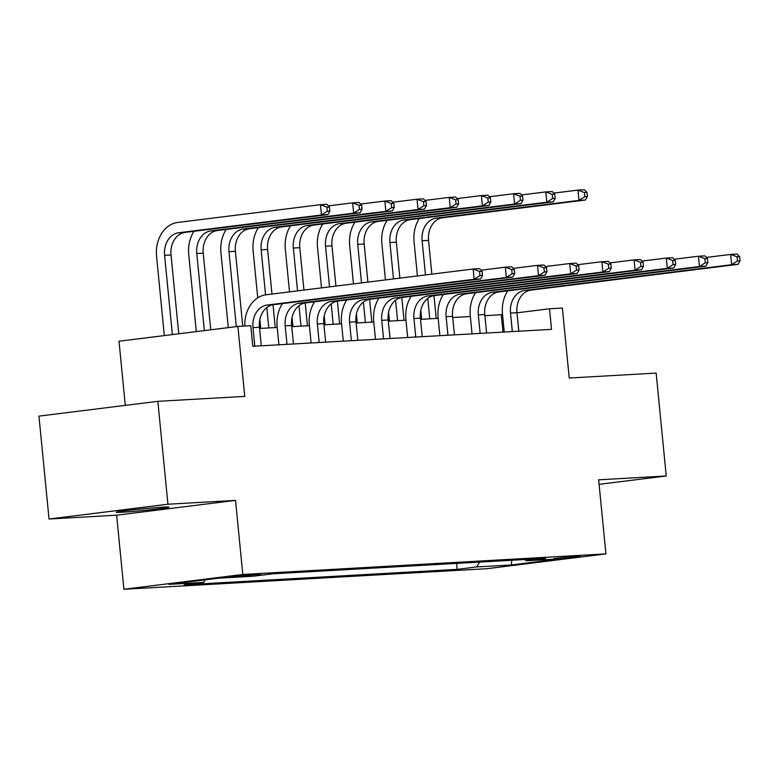<?xml version="1.0" encoding="UTF-8"?>
<svg xmlns="http://www.w3.org/2000/svg" width="779" height="779" viewBox="0 0 779 779"><rect width="100%" height="100%" fill="white"/><g stroke="black" fill="none" stroke-linecap="round" stroke-linejoin="round"><path stroke-width="1.17" d="M163.171 507.129A26.486 0.867 174.4 0 0 133.832 509.719A26.486 0.867 174.4 0 0 116.256 512.27A26.486 0.867 174.4 0 0 122.04 512.241A26.486 0.867 174.4 0 0 151.379 509.651A26.486 0.867 174.4 0 0 168.965 507.1A26.486 0.867 174.4 0 0 163.171 507.129M577.268 556.07L553.811 558.64L571.367 557.326L580.16 556.05L577.268 556.07M123.9 589.265L487.011 568.699L605.906 553.898L242.795 574.474L123.9 589.265L116.636 515.182L235.531 500.391L167.933 504.217L49.038 519.018L116.636 515.182M49.038 519.018L38.95 416.122L157.845 401.321L244.762 396.404L237.897 326.43L119.002 341.231L125.292 405.372M599.08 484.343L666.24 475.988L656.152 373.092L569.235 378.019L562.38 308.046L549.497 308.776L516.964 312.827M167.933 504.217L157.845 401.321M237.897 326.43L250.78 325.7L252.795 346.285L551.513 329.361L549.497 308.776M232.288 576.986L260.683 574.172L238.004 575.759L229.484 576.996L232.288 576.986L232.239 576.46M205.267 579.839L203.67 582.4L184.233 584.815L457.205 569.352L456.621 563.392M203.67 582.4L168.907 584.367L218.393 578.203L253.156 576.236L272.601 573.821L545.573 558.348L526.127 560.773L560.899 558.806L511.414 564.96L476.641 566.927L457.205 569.352M235.531 500.391L242.795 574.474M666.24 475.988L598.642 479.815L605.906 553.898M502.543 314.619L484.879 315.709M470.36 316.527L452.687 317.53M438.168 318.358L420.504 319.351M405.976 320.179L388.312 321.182M373.784 322L356.12 323.003M341.591 323.83L323.928 324.824M309.409 325.651L291.736 326.654M277.217 327.472L259.553 328.475M503 332.107L501.296 314.774M476.641 566.927L479.66 562.087M524.919 559.526L526.127 560.773M511.414 564.96L511.667 560.276M261.296 345.798L259.436 327.287A20.692 16.174 86.8 0 1 273.478 304.706L480.585 278.931L474.148 279.291L473.135 269.008L266.038 294.783A31.033 24.266 -93.2 0 0 244.791 326.041M252.786 346.236L254.791 345.983L252.99 327.647A20.692 16.174 86.8 0 1 267.041 305.066L474.148 279.291L479.952 275.581L482.532 275.435L482.123 271.316L479.552 271.462L479.952 275.581M479.552 271.462L473.135 269.008L479.572 268.638L482.123 271.316M480.585 278.931L482.532 275.435M178.751 333.792L171.029 254.967A20.692 16.174 86.8 0 1 185.081 232.385L327.91 214.614L321.474 214.975L320.461 204.682L177.631 222.463A31.033 24.266 -93.2 0 0 156.56 256.33L164.33 335.593M172.363 334.59L164.593 255.327A20.692 16.174 86.8 0 1 178.634 232.755L321.474 214.975L327.277 211.255L329.858 211.109L329.449 207L326.878 207.146L327.277 211.255M326.878 207.146L320.461 204.682L326.907 204.322L329.449 207M327.91 214.614L329.858 211.109M293.488 343.977L291.619 325.456A20.692 16.174 86.8 0 1 305.67 302.885L512.777 277.1L506.34 277.47L505.328 267.178L481.062 270.196M284.306 344.493L286.984 344.162L285.182 325.826A20.692 16.174 86.8 0 1 299.233 303.245L506.34 277.47L512.144 273.75L514.715 273.604L514.315 269.495L511.745 269.641L512.144 273.75M282.407 303.596A31.033 24.266 -93.2 0 0 277.149 326.82L278.911 344.805M511.745 269.641L505.328 267.178L511.764 266.817L514.315 269.495M512.777 277.1L514.715 273.604M325.671 342.156L323.811 323.636A20.692 16.174 86.8 0 1 337.862 301.054L544.969 275.279L538.532 275.649L537.52 265.357L513.254 268.375M316.498 342.672L319.176 342.341L317.374 323.996A20.692 16.174 86.8 0 1 331.426 301.424L538.532 275.649L544.336 271.929L546.907 271.783L546.507 267.664L543.927 267.81L544.336 271.929M314.589 301.775A31.033 24.266 -93.2 0 0 309.341 324.999L311.103 342.974M543.927 267.81L537.52 265.357L543.956 264.987L546.507 267.664M544.969 275.279L546.907 271.783M357.863 340.326L356.003 321.815A20.692 16.174 86.8 0 1 370.054 299.233L577.151 273.458L570.715 273.818L569.712 263.536L545.446 266.554M348.69 340.851L351.368 340.52L349.567 322.175A20.692 16.174 86.8 0 1 363.618 299.594L570.715 273.818L576.528 270.109L579.099 269.962L578.7 265.843L576.119 265.99L576.528 270.109M346.782 299.944A31.033 24.266 -93.2 0 0 341.533 323.178L343.296 341.153M576.119 265.99L569.712 263.536L576.148 263.166L578.7 265.843M577.151 273.458L579.099 269.962M194 231.275A31.033 24.266 -93.2 0 0 188.742 254.509L196.308 331.611M204.341 330.608L196.775 253.506A20.692 16.174 86.8 0 1 210.827 230.925L353.666 213.154L352.653 202.861L328.387 205.88M210.739 329.819L203.222 253.146A20.692 16.174 86.8 0 1 217.263 230.565L360.102 212.784L353.666 213.154L359.47 209.434L362.04 209.288L361.641 205.169L359.07 205.315L359.47 209.434M359.07 205.315L352.653 202.861L359.09 202.501L361.641 205.169M360.102 212.784L362.04 209.288M226.192 229.454A31.033 24.266 -93.2 0 0 220.934 252.688L228.286 327.628M236.319 326.635L228.968 251.685A20.692 16.174 86.8 0 1 243.019 229.104L385.858 211.323L384.845 201.04L360.58 204.059M242.746 326.158L235.404 251.315A20.692 16.174 86.8 0 1 249.455 228.744L392.295 210.963L385.858 211.323L391.662 207.613L394.232 207.467L393.833 203.348L391.253 203.494L391.662 207.613M391.253 203.494L384.845 201.04L391.282 200.67L393.833 203.348M392.295 210.963L394.232 207.467M258.375 227.634A31.033 24.266 -93.2 0 0 253.126 250.857L257.732 297.821M259.845 319.419L260.731 328.407M268.813 327.949L266.817 307.53M265.571 294.842L261.16 249.864A20.692 16.174 86.8 0 1 275.211 227.283L418.041 209.502L417.038 199.22L392.772 202.238M275.25 327.589L273.02 304.774M271.968 294.043L267.596 249.494A20.692 16.174 86.8 0 1 281.647 226.913L424.487 209.142L418.041 209.502L423.854 205.792L426.425 205.646L426.025 201.527L423.445 201.673L423.854 205.792M423.445 201.673L417.038 199.22L423.474 198.849L426.025 201.527M424.487 209.142L426.425 205.646M390.055 338.505L388.195 319.984A20.692 16.174 86.8 0 1 402.246 297.412L609.344 271.637L602.907 271.998L601.894 261.705L577.638 264.724M380.882 339.021L383.55 338.69L381.759 320.354A20.692 16.174 86.8 0 1 395.8 297.773L602.907 271.998L608.711 268.278L611.291 268.132L610.882 264.023L608.311 264.169L608.711 268.278M378.974 298.123A31.033 24.266 -93.2 0 0 373.725 321.347L375.488 339.332M608.311 264.169L601.894 261.705L608.341 261.345L610.882 264.023M609.344 271.637L611.291 268.132M290.567 225.803A31.033 24.266 -93.2 0 0 285.318 249.037L289.515 291.862M292.037 317.598L292.923 326.586M301.006 326.128L299 305.709M297.549 290.859L293.352 248.034A20.692 16.174 86.8 0 1 307.403 225.462L450.233 207.681L449.23 197.389L424.964 200.407M307.442 325.758L305.202 302.943M303.946 290.061L299.788 247.673A20.692 16.174 86.8 0 1 313.84 225.092L456.669 207.311L450.233 207.681L456.036 203.962L458.617 203.816L458.208 199.706L455.637 199.852L456.036 203.962M455.637 199.852L449.23 197.389L455.666 197.029L458.208 199.706M456.669 207.311L458.617 203.816M422.247 336.684L420.387 318.163A20.692 16.174 86.8 0 1 434.429 295.582L641.536 269.807L635.099 270.177L634.087 259.884L609.821 262.903M413.074 337.2L415.743 336.869L413.941 318.533A20.692 16.174 86.8 0 1 427.992 295.952L635.099 270.177L640.903 266.457L643.483 266.311L643.074 262.192L640.504 262.338L640.903 266.457M411.166 296.302A31.033 24.266 -93.2 0 0 405.908 319.526L407.67 337.511M640.504 262.338L634.087 259.884L640.523 259.524L643.074 262.192M641.536 269.807L643.483 266.311M454.439 334.853L452.57 316.342A20.692 16.174 86.8 0 1 466.621 293.761L673.728 267.986L667.291 268.346L666.279 258.063L642.013 261.082M445.257 335.379L447.935 335.048L446.133 316.702A20.692 16.174 86.8 0 1 460.185 294.121L667.291 268.346L673.095 264.636L675.666 264.49L675.266 260.371L672.696 260.517L673.095 264.636M443.358 294.472A31.033 24.266 -93.2 0 0 438.1 317.705L439.862 335.681M672.696 260.517L666.279 258.063L672.715 257.693L675.266 260.371M673.728 267.986L675.666 264.49M486.622 333.032L484.762 314.512A20.692 16.174 86.8 0 1 498.813 291.94L705.92 266.165L699.474 266.525L698.471 256.233L674.205 259.261M477.449 333.558L480.127 333.217L478.325 314.882A20.692 16.174 86.8 0 1 492.377 292.3L699.474 266.525L705.287 262.805L707.858 262.659L707.459 258.55L704.878 258.696L705.287 262.805M475.541 292.651A31.033 24.266 -93.2 0 0 470.292 315.885L472.055 333.86M704.878 258.696L698.471 256.233L704.907 255.872L707.459 258.55M705.92 266.165L707.858 262.659M518.814 331.211L516.954 312.691A20.692 16.174 86.8 0 1 531.005 290.109L738.102 264.334L731.666 264.704L730.663 254.412L706.397 257.43M509.641 331.727L512.309 331.396L510.518 313.061A20.692 16.174 86.8 0 1 524.569 290.479L731.666 264.704L737.479 260.984L740.05 260.838L739.651 256.729L737.07 256.866L737.479 260.984M507.733 290.83A31.033 24.266 -93.2 0 0 502.484 314.054L504.247 332.039M737.07 256.866L730.663 254.412L737.1 254.051L739.651 256.729M738.102 264.334L740.05 260.838M322.759 223.982A31.033 24.266 -93.2 0 0 317.511 247.216L321.493 287.879M324.23 315.777L325.106 324.755M333.198 324.298L331.192 303.878M329.527 286.876L325.544 246.213A20.692 16.174 86.8 0 1 339.586 223.631L482.425 205.86L481.412 195.568L457.146 198.587M339.634 323.937L337.395 301.122M335.924 286.078L331.981 245.843A20.692 16.174 86.8 0 1 346.022 223.271L488.861 205.49L482.425 205.86L488.229 202.141L490.809 201.995L490.4 197.876L487.829 198.022L488.229 202.141M487.829 198.022L481.412 195.568L487.849 195.198L490.4 197.876M488.861 205.49L490.809 201.995M354.951 222.161A31.033 24.266 -93.2 0 0 349.693 245.385L353.471 283.897M356.422 313.947L357.298 322.934M365.39 322.477L363.384 302.057M361.505 282.894L357.727 244.392A20.692 16.174 86.8 0 1 371.778 221.811L514.617 204.03L513.604 193.747L489.339 196.766M371.826 322.117L369.587 299.302M367.902 282.105L364.163 244.022A20.692 16.174 86.8 0 1 378.214 221.44L521.054 203.67L514.617 204.03L520.421 200.32L522.991 200.174L522.592 196.055L520.021 196.201L520.421 200.32M520.021 196.201L513.604 193.747L520.041 193.377L522.592 196.055M521.054 203.67L522.991 200.174M387.144 220.33A31.033 24.266 -93.2 0 0 381.885 243.564L385.449 279.914M388.604 312.126L389.49 321.114M397.572 320.656L395.576 300.236M393.483 278.921L389.919 242.561A20.692 16.174 86.8 0 1 403.97 219.99L546.809 202.209L545.797 191.916L521.531 194.935M404.019 320.286L401.779 297.471M399.88 278.122L396.355 242.201A20.692 16.174 86.8 0 1 410.406 219.62L553.246 201.849L546.809 202.209L552.613 198.489L555.184 198.343L554.784 194.234L552.204 194.38L552.613 198.489M552.204 194.38L545.797 191.916L552.233 191.556L554.784 194.234M553.246 201.849L555.184 198.343M419.326 218.51A31.033 24.266 -93.2 0 0 414.077 241.743L417.427 275.941M420.796 310.305L421.682 319.293M429.765 318.835L427.768 298.406M425.461 274.938L422.111 240.74A20.692 16.174 86.8 0 1 436.162 218.159L578.992 200.388L577.989 190.095L553.723 193.114M436.201 318.465L433.971 295.65M431.858 274.14L428.547 240.38A20.692 16.174 86.8 0 1 442.599 217.799L585.428 200.018L578.992 200.388L584.805 196.668L587.376 196.522L586.976 192.403L584.396 192.549L584.805 196.668M584.396 192.549L577.989 190.095L584.425 189.735L586.976 192.403M585.428 200.018L587.376 196.522M237.868 575.778L237.955 576.664M252.99 327.647L259.436 327.287M267.041 305.066L273.478 304.706M164.593 255.327L171.029 254.967M178.634 232.755L185.081 232.385M285.182 325.826L291.619 325.456M299.233 303.245L305.67 302.885M317.374 323.996L323.811 323.636M331.426 301.424L337.862 301.054M349.567 322.175L356.003 321.815M363.618 299.594L370.054 299.233M196.775 253.506L203.222 253.146M210.827 230.925L217.263 230.565M228.968 251.685L235.404 251.315M243.019 229.104L249.455 228.744M261.16 249.864L267.596 249.494M275.211 227.283L281.647 226.913M381.759 320.354L388.195 319.984M395.8 297.773L402.246 297.412M293.352 248.034L299.788 247.673M307.403 225.462L313.84 225.092M413.941 318.533L420.387 318.163M427.992 295.952L434.429 295.582M446.133 316.702L452.57 316.342M460.185 294.121L466.621 293.761M478.325 314.882L484.762 314.512M492.377 292.3L498.813 291.94M510.518 313.061L516.954 312.691M524.569 290.479L531.005 290.109M325.544 246.213L331.981 245.843M339.586 223.631L346.022 223.271M357.727 244.392L364.163 244.022M371.778 221.811L378.214 221.44M389.919 242.561L396.355 242.201M403.97 219.99L410.406 219.62M422.111 240.74L428.547 240.38M436.162 218.159L442.599 217.799"/></g></svg>
